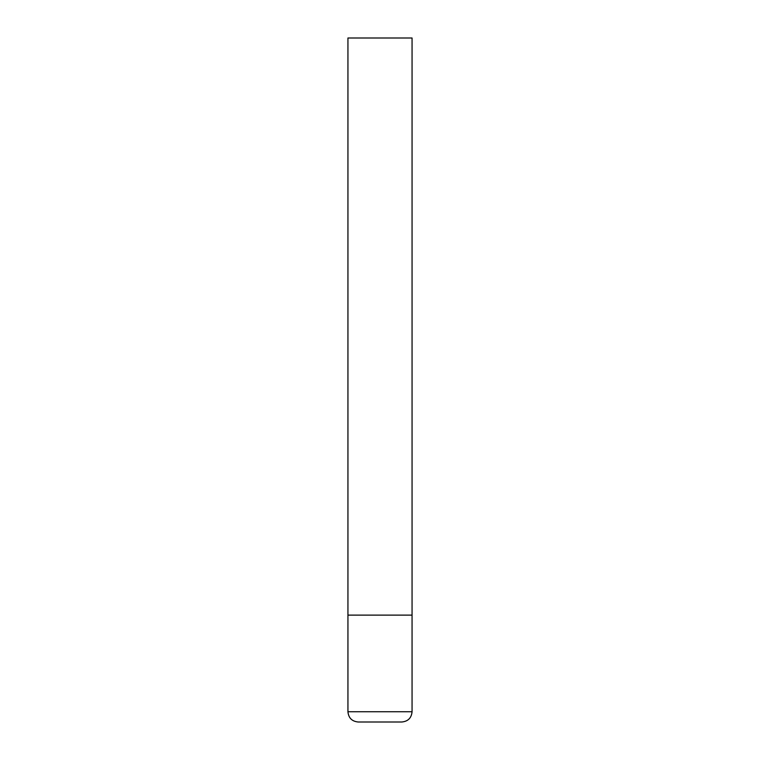 <?xml version="1.0" encoding="UTF-8"?>
<svg xmlns="http://www.w3.org/2000/svg" width="760" height="760" viewBox="0 0 760 760"><rect width="100%" height="100%" fill="white"/><g stroke="black" fill="none" stroke-linecap="round" stroke-linejoin="round"><path stroke-width="1.14" d="M412.062 711.74L412.062 615.125L347.938 615.125L412.062 615.125L412.062 38L347.938 38L347.938 711.74C348.545 717.972 351.966 721.392 358.197 722L401.802 722C408.034 721.392 411.454 717.972 412.062 711.74L347.938 711.74"/></g></svg>
